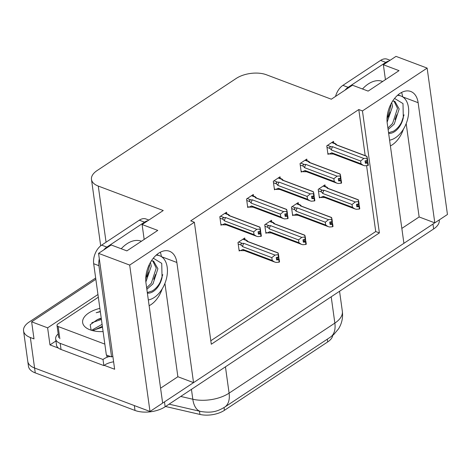 <?xml version="1.0" encoding="UTF-8"?>
<svg xmlns="http://www.w3.org/2000/svg" width="471" height="471" viewBox="0 0 471 471"><rect width="100%" height="100%" fill="white"/><g stroke="black" fill="none" stroke-linecap="round" stroke-linejoin="round"><path stroke-width="0.71" d="M162.189 288.882A22.92 14.365 -69.4 0 1 150.997 304.619A22.92 14.365 -69.4 0 1 149.13 305.708M390.394 145.928A22.92 14.365 110.6 0 0 392.261 144.844A22.92 14.365 110.6 0 0 403.453 129.107M427.138 68.095L396.011 56.373L383.365 64.751L399.031 70.65L368.139 91.109L352.467 85.21L331.325 99.21L266.356 74.748A21.483 10.968 -7.9 0 0 236.212 78.439L97.091 170.573A21.483 10.968 -7.9 0 0 91.474 179.427A21.483 10.968 -7.9 0 0 98.274 186.063L163.243 210.525L142.101 224.526L157.767 230.425L126.876 250.884L111.203 244.985L98.557 253.363L129.684 265.079L194.37 222.241L211.296 344.236L379.379 232.921L362.452 110.932L427.138 68.095L447.45 214.488L434.804 222.86L418.13 102.696A22.92 14.365 110.6 0 0 410.759 91.48A22.92 14.365 110.6 0 0 393.803 99.416A22.92 14.365 110.6 0 0 387.233 123.155L403.906 243.319L193.54 382.635L176.866 262.471A22.92 14.365 110.6 0 0 169.495 251.255A22.92 14.365 110.6 0 0 152.539 259.191A22.92 14.365 110.6 0 0 145.969 282.936L162.648 403.099L149.996 411.471L34.583 368.016A21.483 10.968 172.1 0 1 27.783 361.381A21.483 10.968 172.1 0 0 34.583 368.016L134.329 405.572L135.006 410.453L35.26 372.897A21.483 10.968 172.1 0 1 28.46 366.261L23.55 330.883A21.483 10.968 172.1 0 1 29.167 322.029L95.666 277.99M402.67 96.861A22.92 14.365 110.6 0 0 401.557 92.469M193.54 382.635L177.873 376.741L160.576 388.192M401.84 228.417L419.137 216.96L434.804 222.86M58.498 348.116L49.985 344.913L55.937 340.969M98.557 253.363L114.641 369.252L104.221 365.331M95.843 279.291L31.634 321.817L47.618 327.834L97.956 294.499M47.618 327.834L49.985 344.913M31.634 321.817L34.006 338.896L30.35 337.519A21.483 10.968 172.1 0 1 23.55 330.883M129.684 265.079L149.996 411.471M142.101 224.526L144.167 239.433M383.365 64.751L385.431 79.652M365.19 155.642L358.796 109.555L190.714 220.864L194.37 222.241M358.796 109.555L362.452 110.932M332.738 335.405A19.335 9.873 172.1 0 1 327.686 341.934L224.426 410.323A19.335 9.873 172.1 0 1 199.94 414.433L165.562 406.497M210.814 340.757L375.723 231.549L366.579 165.657M375.723 231.549L379.379 232.921M253.528 196.095L253.31 194.499L246.551 198.98L247.734 207.517L248.582 206.957M280.274 178.379L280.051 176.79L273.292 181.264L274.481 189.807L275.323 189.248M307.015 160.67L306.792 159.08L300.039 163.555L301.222 172.098L302.07 171.538M333.756 142.96L333.539 141.371L326.78 145.845L327.963 154.388L328.811 153.823M226.786 213.805L226.569 212.209L219.81 216.689L220.993 225.226L221.841 224.667M271.708 221.882L271.49 220.293L264.731 224.767L265.915 233.31L266.763 232.745M298.449 204.173L298.231 202.583L291.472 207.057L292.656 215.6L293.504 215.035M325.196 186.463L324.972 184.873L318.213 189.348L319.397 197.885L320.245 197.325M244.967 239.592L244.743 238.002L237.985 242.477L239.174 251.019L240.016 250.46M419.137 216.96L406.185 123.614M177.873 376.741L164.921 283.395M160.299 252.244A22.92 14.365 -69.4 0 1 161.406 256.636M434.674 222.812A21.483 10.968 172.1 0 1 432.967 224.072L164.479 401.881A21.483 10.968 172.1 0 1 162.63 402.988M439.237 219.928L439.26 220.104A21.483 10.968 172.1 0 1 433.644 228.953L165.156 406.761A21.483 10.968 172.1 0 1 135.006 410.453M271.814 257.631L275.04 255.099L278.52 254.599L278.856 257.042L276.265 257.472L276.601 259.915L278.803 259.745L279.138 262.182L276.053 262.424L274.587 262L272.203 260.434L271.814 257.631L242.589 246.627L241.376 245.185C240.54 244.066 240.852 243.466 242.324 243.383L238.685 242.017M278.803 259.745L279.138 262.182M239.044 250.089L240.463 250.625L244.838 250.666M240.463 250.625L242.983 249.43L272.203 260.434M248.017 241.588L247.552 241.093C246.58 240.098 246.251 239.927 246.574 240.575L246.91 241.305L278.131 253.057L278.52 254.599M246.533 240.198L246.574 240.575L242.936 239.203M275.04 255.099L243.825 243.348L242.324 243.383M276.412 258.538L279.197 259.48L279.533 261.923L279.209 261.905M276.471 257.454L278.92 258.379L278.744 257.119M242.983 249.43A4.869 3.05 110.6 0 0 244.161 250.543L274.587 262M278.125 254.864L278.461 257.301M242.589 246.627A4.869 3.05 -69.4 0 1 243.825 243.348M278.02 252.886L247.593 241.429A4.869 3.05 110.6 0 0 246.91 241.305M279.197 259.48L278.92 258.379M278.131 253.057L277.996 253.539M276.442 258.75L278.903 259.674M279.433 261.988L279.097 259.55M261.252 236.195L261.016 233.693L261.358 236.13L261.034 236.112M258.232 232.745L260.916 233.757M260.28 231.514L260.681 231.249L260.339 228.812L259.945 229.071L260.28 231.514L258.084 231.685L258.42 234.122L260.722 233.887L261.064 236.324L257.878 236.63L256.407 236.207L254.028 234.646L253.639 231.844L224.414 220.84A4.869 3.05 -69.4 0 1 225.644 217.555L224.143 217.596L220.505 216.224M260.622 233.952L260.958 236.395M260.722 233.887L258.261 232.957M261.016 233.693L260.563 231.326M258.291 231.667L260.74 232.586M224.755 213.41L228.394 214.782L228.353 214.405L225.114 213.175M259.839 227.093L229.412 215.636A4.869 3.05 -69.4 0 0 228.735 215.512L228.394 214.782C228.07 214.134 228.4 214.305 229.377 215.306L229.842 215.795M228.735 215.512L259.951 227.263L259.815 227.752M259.951 227.263L260.339 228.812M224.414 220.84L223.195 219.398C222.359 218.273 222.677 217.673 224.143 217.596M253.639 231.844L256.86 229.312L225.644 217.555M259.945 229.071L256.86 229.312M256.407 236.207L225.98 224.749A4.869 3.05 -69.4 0 1 224.802 223.643L254.028 234.646M226.657 224.879L222.283 224.832L224.802 223.643M222.283 224.832L220.864 224.302M298.561 239.922L301.781 237.39L305.261 236.889L305.602 239.333L303.006 239.763L303.342 242.2L305.544 242.035L305.879 244.473L302.8 244.714L301.328 244.29L298.95 242.724L298.561 239.922L269.335 228.918L268.117 227.475C267.281 226.357 267.599 225.756 269.065 225.674L265.426 224.308M305.544 242.035L305.879 244.473M265.785 232.38L267.204 232.915L271.579 232.957M267.204 232.915L269.724 231.72L298.95 242.724M274.764 223.878L274.293 223.384C273.321 222.389 272.992 222.212 273.315 222.86L273.657 223.59L304.872 235.347L305.261 236.889M270.036 221.252L273.28 222.477L273.315 222.86L269.677 221.494M301.781 237.39L270.566 225.638L269.065 225.674M303.153 240.828L305.938 241.77L306.28 244.214L305.956 244.196M303.212 239.745L305.661 240.669L305.485 239.409M269.724 231.72A4.869 3.05 110.6 0 0 270.902 232.833L301.328 244.29M304.867 237.154L305.202 239.592M269.335 228.918A4.869 3.05 -69.4 0 1 270.566 225.638M304.761 235.17L274.334 223.719A4.869 3.05 110.6 0 0 273.657 223.59M305.938 241.77L305.661 240.669M304.872 235.347L304.737 235.83M303.183 241.04L305.644 241.964M306.174 244.278L305.838 241.841M325.302 222.212L328.522 219.68L332.002 219.18L332.343 221.623L329.747 222.053L330.089 224.49L332.285 224.326L332.626 226.763L329.541 226.998L328.069 226.58L325.691 225.014L325.302 222.212L296.076 211.208L294.858 209.766C294.022 208.647 294.34 208.047 295.812 207.964L292.173 206.592M332.285 224.326L332.626 226.763M292.526 214.67L293.951 215.206L298.326 215.247M293.951 215.206L296.465 214.011L325.691 225.014M301.505 206.168L301.034 205.668C300.062 204.679 299.739 204.502 300.056 205.15L300.398 205.88L331.613 217.637L332.002 219.18M296.777 203.543L300.021 204.761L300.056 205.15L296.418 203.784M328.522 219.68L297.307 207.929L295.812 207.964M329.894 223.119L332.679 224.061L333.021 226.498L332.697 226.486M329.953 222.035L332.402 222.96L332.226 221.694M296.465 214.011A4.869 3.05 110.6 0 0 297.643 215.123L328.069 226.58M331.608 219.445L331.949 221.882M296.076 211.208A4.869 3.05 -69.4 0 1 297.307 207.929M331.502 217.461L301.075 206.01A4.869 3.05 110.6 0 0 300.398 205.88M332.679 224.061L332.402 222.96M331.613 217.637L331.478 218.12M329.924 223.331L332.385 224.255M332.92 226.569L332.579 224.125M352.043 204.502L355.269 201.971L358.749 201.47L359.085 203.908L356.488 204.343L356.83 206.781L359.026 206.61L359.367 209.053L356.282 209.289L354.816 208.871L352.432 207.305L352.043 204.502L322.818 193.499L321.605 192.056C320.763 190.938 321.081 190.337 322.553 190.255L318.914 188.883M359.026 206.61L359.367 209.053M319.273 196.96L320.692 197.496L325.067 197.537M320.692 197.496L323.206 196.301L352.432 207.305M328.246 188.459L327.781 187.958C326.809 186.969 326.48 186.793 326.797 187.44L327.139 188.17L358.354 199.922L358.749 201.47M326.756 187.064L326.797 187.44L323.159 186.074M355.269 201.971L324.048 190.219L322.553 190.255M356.635 205.409L359.426 206.351L359.762 208.788L359.438 208.771M356.7 204.326L359.143 205.25L358.973 203.984M323.206 196.301A4.869 3.05 110.6 0 0 324.389 197.414L354.816 208.871M358.349 201.735L358.69 204.173M322.818 193.499A4.869 3.05 -69.4 0 1 324.048 190.219M358.248 199.751L327.822 188.294A4.869 3.05 110.6 0 0 327.139 188.17M359.426 206.351L359.143 205.25M358.354 199.922L358.225 200.41M356.665 205.621L359.132 206.545M359.661 208.859L359.32 206.416M287.999 218.485L287.757 215.977L288.099 218.42L287.775 218.403M284.973 215.035L287.657 216.048M287.027 213.805L287.422 213.54L287.08 211.102L286.686 211.361L287.027 213.805L284.825 213.969L285.167 216.413L287.463 216.177L287.805 218.615L284.619 218.921L283.148 218.497L280.769 216.937L280.38 214.134L251.155 203.131A4.869 3.05 -69.4 0 1 252.385 199.845L250.89 199.887L247.251 198.515M287.363 216.242L287.704 218.679M287.463 216.177L285.002 215.247M287.757 215.977L287.304 213.616M285.032 213.958L287.481 214.876M251.496 195.7L255.135 197.072L255.094 196.695M286.58 209.383L256.153 197.926A4.869 3.05 -69.4 0 0 255.476 197.802L255.135 197.072C254.817 196.425 255.141 196.595 256.118 197.596L256.583 198.085M255.476 197.802L286.692 209.554L286.556 210.042M286.692 209.554L287.08 211.102M251.155 203.131L249.936 201.688C249.1 200.564 249.418 199.963 250.89 199.887M280.38 214.134L283.601 211.603L252.385 199.845M286.686 211.361L283.601 211.603M283.148 218.497L252.721 207.04A4.869 3.05 -69.4 0 1 251.543 205.933L280.769 216.937M253.404 207.169L249.029 207.122L251.543 205.933M249.029 207.122L247.605 206.586M314.74 200.776L314.504 198.267L314.84 200.711L314.516 200.693M311.714 197.325L314.398 198.338M313.768 196.089L314.163 195.83L313.827 193.393L313.427 193.652L313.768 196.089L311.567 196.26L311.908 198.703L314.21 198.462L314.546 200.905L311.36 201.211L309.894 200.787L307.51 199.227L307.121 196.419L277.896 185.415A4.869 3.05 -69.4 0 1 279.126 182.136L277.631 182.177L273.992 180.805M314.104 198.532L314.445 200.97M314.21 198.462L311.743 197.537M314.504 198.267L314.051 195.907M311.778 196.248L314.222 197.166M278.237 177.991L281.882 179.363L281.835 178.986L278.602 177.75M313.327 191.673L282.9 180.216A4.869 3.05 -69.4 0 0 282.217 180.093L281.882 179.363C281.558 178.715 281.888 178.886 282.859 179.887L283.324 180.375M282.217 180.093L313.433 191.844L313.303 192.327M313.433 191.844L313.827 193.393M277.896 185.415L276.683 183.978C275.847 182.854 276.159 182.253 277.631 182.177M307.121 196.419L310.348 193.887L279.126 182.136M313.427 193.652L310.348 193.887M309.894 200.787L279.468 189.33A4.869 3.05 -69.4 0 1 278.284 188.223L307.51 199.227M280.145 189.454L275.77 189.413L278.284 188.223M275.77 189.413L274.352 188.877M341.481 183.066L341.245 180.558L341.581 183.001L341.257 182.983M338.461 179.616L341.145 180.629M340.509 178.379L340.904 178.12L340.568 175.677L340.174 175.942L340.509 178.379L338.313 178.55L338.649 180.994L340.951 180.752L341.287 183.195L338.101 183.502L336.635 183.078L334.257 181.512L333.862 178.709L304.643 167.705A4.869 3.05 -69.4 0 1 305.873 164.426L304.372 164.461L300.733 163.096M340.851 180.823L341.187 183.26M340.951 180.752L338.49 179.828M341.245 180.558L340.792 178.197M338.519 178.533L340.969 179.457M304.984 160.281L308.623 161.653L308.582 161.276M340.068 173.964L309.641 162.507A4.869 3.05 -69.4 0 0 308.958 162.383L308.623 161.653C308.299 161 308.629 161.176 309.606 162.171L310.065 162.666M308.958 162.383L340.18 174.135L340.044 174.617M340.18 174.135L340.568 175.677M304.643 167.705L303.424 166.263C302.588 165.144 302.906 164.544 304.372 164.461M333.862 178.709L337.089 176.178L305.873 164.426M340.174 175.942L337.089 176.178M336.635 183.078L306.209 171.621A4.869 3.05 -69.4 0 1 305.031 170.508L334.257 181.512M306.886 171.744L302.512 171.703L305.031 170.508M302.512 171.703L301.093 171.167M368.228 165.356L367.986 162.848L368.328 165.292L368.004 165.274M365.202 161.906L367.886 162.919M367.256 160.67L367.651 160.411L367.309 157.968L366.915 158.232L367.256 160.67L365.054 160.841L365.39 163.278L367.692 163.043L368.034 165.486L364.848 165.786L363.377 165.368L360.998 163.802L360.609 161L331.384 149.996A4.869 3.05 -69.4 0 1 332.614 146.716L331.119 146.752L327.475 145.386M367.592 163.113L367.933 165.551M367.692 163.043L365.231 162.118M367.986 162.848L367.533 160.487M365.26 160.823L367.71 161.747M331.725 142.572L335.364 143.938L335.323 143.561L332.084 142.33M366.809 156.248L336.382 144.797A4.869 3.05 -69.4 0 0 335.705 144.668L335.364 143.938C335.046 143.29 335.37 143.467 336.347 144.462L336.812 144.956M335.705 144.668L366.921 156.425L366.785 156.908M366.921 156.425L367.309 157.968M331.384 149.996L330.165 148.553C329.329 147.435 329.647 146.834 331.119 146.752M360.609 161L363.83 158.468L332.614 146.716M366.915 158.232L363.83 158.468M363.377 165.368L332.95 153.911A4.869 3.05 -69.4 0 1 331.772 152.798L360.998 163.802M333.633 154.035L329.253 153.993L331.772 152.798M329.253 153.993L327.834 153.458M389.594 140.158A23.35 14.636 110.6 0 0 395.481 137.732A23.35 14.636 110.6 0 0 408.434 115.036A23.35 14.636 110.6 0 0 400.951 95.996A23.35 14.636 110.6 0 0 397.424 95.401M394.003 101.118L397.495 108.312L392.59 123.449L387.91 128.035M392.679 101.035L394.863 101.359L399.155 108.936L394.251 124.073L388.122 129.531M390.712 104.48L390.865 105.816L386.997 119.434M391.707 102.625L392.52 106.44L387.121 122.219M388.652 133.358L389.535 133.411A16.185 10.144 110.6 0 0 394.633 131.633A16.185 10.144 110.6 0 0 403.306 117.685C401.457 123.773 398.178 128.277 393.473 131.197L388.569 132.763M394.568 98.433L402.999 103.591L403.306 117.685M389.105 60.947A14.324 8.978 110.6 0 0 385.784 62.378L348.134 87.318A14.324 8.978 110.6 0 0 345.002 90.155M390.123 60.27L387.303 59.211A14.324 8.978 110.6 0 0 380.562 60.412L342.912 85.351A14.324 8.978 110.6 0 0 335.54 96.42M404.036 114.847L401.633 121.995M396.817 114.671L394.998 119.499M390.188 112.175L388.369 116.996M148.33 299.933A23.35 14.636 110.6 0 0 154.217 297.507A23.35 14.636 110.6 0 0 167.17 274.817A23.35 14.636 110.6 0 0 159.687 255.777A23.35 14.636 110.6 0 0 156.16 255.176M152.739 260.893L156.231 268.087L151.326 283.224L146.646 287.81M151.415 260.81L153.599 261.134L157.891 268.711L152.987 283.848L146.858 289.306M149.448 264.26L149.601 265.591L145.739 279.209M150.443 262.4L151.256 266.215L145.863 281.994M147.388 293.133L148.271 293.186A16.185 10.144 110.6 0 0 153.375 291.408A16.185 10.144 110.6 0 0 162.048 277.466C160.193 283.554 156.914 288.058 152.21 290.972L147.305 292.544M153.305 258.208L161.736 263.366L162.048 277.466M147.841 220.722A14.324 8.978 110.6 0 0 144.52 222.159L106.87 247.092A14.324 8.978 110.6 0 0 103.738 249.93M99.322 258.862A14.324 8.978 110.6 0 0 98.904 265.685L111.568 356.936A14.324 8.978 -69.4 0 1 112.828 356.211M148.86 220.045L146.039 218.986A14.324 8.978 110.6 0 0 139.298 220.192L101.648 245.126A14.324 8.978 110.6 0 0 93.682 263.719L106.346 354.969L111.568 356.936M61.036 349.476L60.194 343.371A14.324 7.312 172.1 0 1 55.66 338.949L56.502 345.049A14.324 7.312 -7.9 0 0 61.036 349.476L103.861 365.596A14.324 7.312 172.1 0 1 113.605 361.81M55.66 338.949A14.324 7.312 172.1 0 1 58.192 333.945M103.861 365.596L103.014 359.497A14.324 7.312 172.1 0 1 108.583 356.7M60.194 343.371L103.014 359.497M162.772 274.622L160.37 281.77M155.554 274.452L153.734 279.274M148.924 271.955L147.105 276.777M103.102 331.59A23.35 11.922 172.1 0 1 90.038 329.818A23.35 11.922 172.1 0 1 88.142 328.988A23.35 11.922 172.1 0 1 99.881 308.381M100.305 311.443L96.172 312.732L100.341 311.69M101.241 318.196A16.191 8.266 -7.9 0 0 97.25 319.685L90.179 324.743L91.139 330.189M102.366 326.285L92.905 330.695M102.095 324.348L91.551 330.324M101.289 318.537L97.25 319.685M104.839 344.113L58.145 326.527A3.58 1.831 172.1 0 1 57.009 325.42A3.58 1.831 172.1 0 1 57.945 323.948L98.333 297.201M110.332 356.47A3.58 1.831 172.1 0 1 106.835 356.423L106.652 355.087M102.49 327.186L93.399 330.212M101.418 319.438L91.845 322.723M402.729 96.896L418.13 102.696M30.35 337.519L35.26 372.897M98.274 186.063L106.063 242.2M199.94 414.433L199.486 411.177M224.426 410.323L224.043 407.556M327.686 341.934L327.304 339.179M161.471 256.677L176.866 262.471M224.655 407.162A25.069 14.754 -123.5 0 0 229.094 393.144L334.852 323.1A25.069 14.754 56.5 0 1 330.412 337.118L224.655 407.162C218.132 411 212.474 413.414 200.64 411.448A25.069 12.911 -77 0 1 192.816 399.237A28.649 14.625 -7.9 0 0 229.094 393.144L225.444 366.838M331.201 296.795L334.852 323.1A28.649 14.625 -7.9 0 0 342.34 311.302L339.556 291.266M180.734 396.447L192.816 399.237L191.444 389.352M433.644 228.953L432.967 224.072M165.156 406.761L164.479 401.881M241.376 245.185L238.196 243.99M223.195 219.398L220.016 218.203M268.117 227.475L264.938 226.28M294.858 209.766L291.684 208.571M321.605 192.056L318.425 190.861M249.936 201.688L246.763 200.487M276.683 183.978L273.504 182.777M303.424 166.263L300.245 165.068M330.165 148.553L326.986 147.358M362.493 88.984A30.509 19.123 -69.4 0 1 368.228 83.997A30.509 19.123 -69.4 0 1 382.688 81.471M385.784 62.378L380.562 60.412M342.912 85.351L348.134 87.318M121.23 248.759A30.509 19.123 -69.4 0 1 126.964 243.778A30.509 19.123 -69.4 0 1 141.424 241.246M144.52 222.159L139.298 220.192M101.648 245.126L106.87 247.092M93.682 263.719L98.904 265.685M58.145 326.527L59.835 338.726M91.474 179.427L100.688 245.827M330.412 337.118L333.792 334.498L338.543 328.84C341.864 323.477 343.129 317.625 342.34 311.302M200.64 411.448L169.089 404.159M246.533 240.186L243.295 238.962M326.762 187.052L323.524 185.833M255.099 196.684L251.855 195.465M308.582 161.265L305.343 160.04M400.951 95.996L398.007 94.889M159.687 255.777L156.743 254.664M57.009 325.42L58.704 337.619"/></g></svg>
